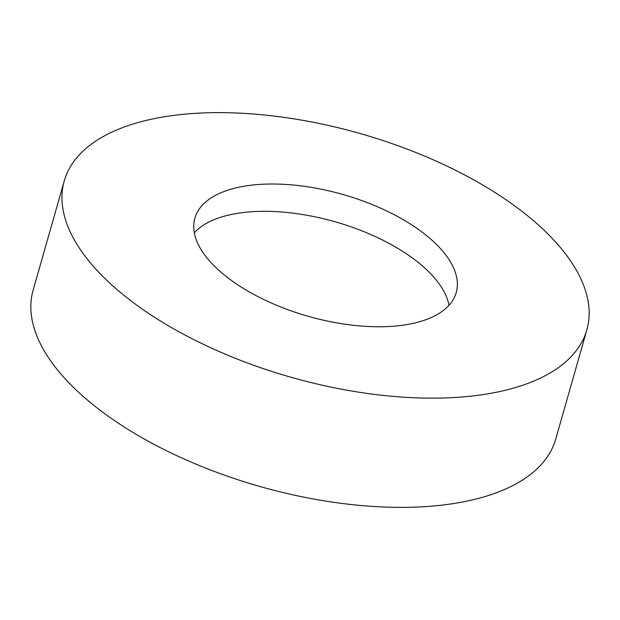 <?xml version="1.0" encoding="UTF-8"?>
<svg xmlns="http://www.w3.org/2000/svg" width="620" height="620" viewBox="0 0 620 620"><rect width="100%" height="100%" fill="white"/><g stroke="black" fill="none" stroke-linecap="round" stroke-linejoin="round"><path stroke-width="0.93" d="M552.001 238.165A271.707 126.666 -164.1 0 1 586.869 329.825A271.707 126.666 -164.1 0 1 378.626 394.901A271.707 126.666 -164.1 0 1 99.115 272.614A271.707 126.666 -164.1 0 1 64.24 180.955A271.707 126.666 -164.1 0 1 272.482 115.878A271.707 126.666 -164.1 0 1 552.001 238.165M586.869 329.825L555.76 439.045A271.707 126.666 -164.1 0 1 347.518 504.122A271.707 126.666 -164.1 0 1 67.998 381.835A271.707 126.666 -164.1 0 1 33.131 290.175L64.24 180.955M194.331 232.771A135.858 63.333 -164.1 0 1 305.97 215.094A135.858 63.333 -164.1 0 1 431.001 274.079A135.858 63.333 -164.1 0 1 448.996 305.311M212.335 264.004A135.858 63.333 -164.1 0 1 194.897 218.17A135.858 63.333 -164.1 0 1 299.018 185.636A135.858 63.333 -164.1 0 1 438.774 246.776A135.858 63.333 -164.1 0 1 456.212 292.609A135.858 63.333 -164.1 0 1 352.09 325.144A135.858 63.333 -164.1 0 1 212.335 264.004"/></g></svg>
